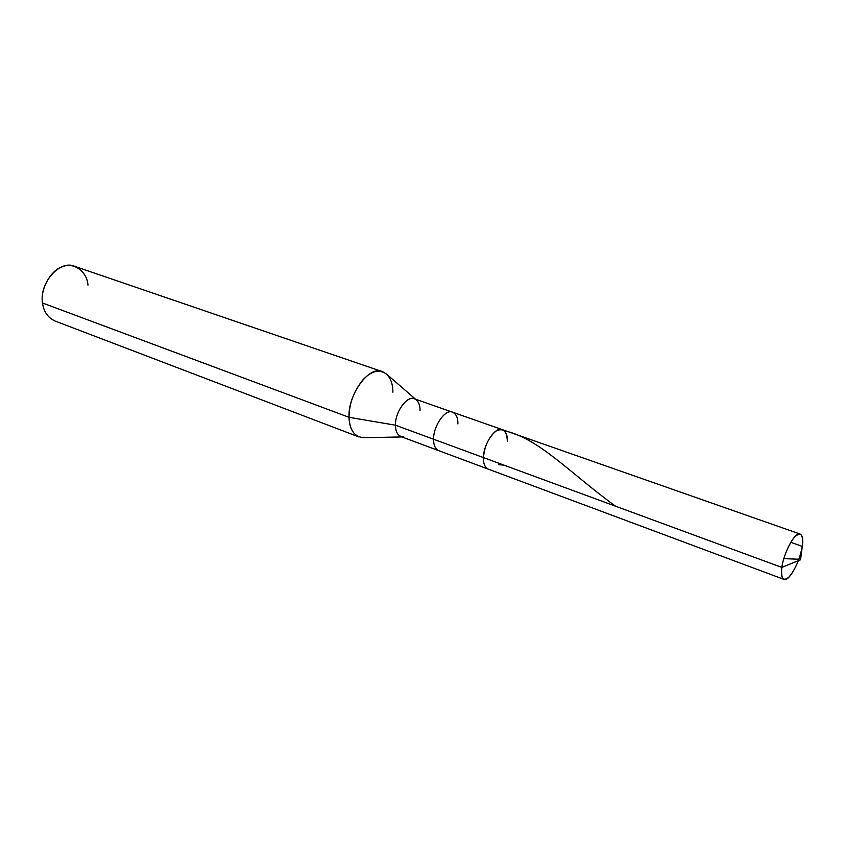 <?xml version="1.0" encoding="UTF-8"?>
<svg xmlns="http://www.w3.org/2000/svg" width="845" height="845" viewBox="0 0 845 845"><rect width="100%" height="100%" fill="white"/><g stroke="black" fill="none" stroke-linecap="round" stroke-linejoin="round"><path stroke-width="1.27" d="M800.521 559.791L781.836 567.396L483.424 457.578C483.255 463.535 484.861 467.38 488.22 469.112C484.861 467.38 483.255 463.535 483.424 457.578C484.576 445.906 488.811 437.055 496.099 431.013C503.229 427.602 506.979 431.098 507.349 441.502C506.979 431.098 503.229 427.602 496.099 431.013C488.811 437.055 484.576 445.906 483.424 457.578L781.836 567.396L800.521 559.791L802.296 546.398C799.814 559.01 795.451 569.15 789.198 576.808C783.262 581.909 780.812 578.772 781.836 567.396C780.886 573.956 781.572 577.948 783.885 579.353C788.681 582.532 800.31 561.154 802.296 546.398L790.825 542.321L802.296 546.398C803.331 539.659 802.644 535.561 800.257 534.103C795.631 530.818 783.695 552.556 781.836 567.396C782.966 557.594 790.212 540.874 795.229 536.417C801.123 531.706 803.479 535.033 802.296 546.398M483.424 457.578C483.382 444.079 495.666 425.869 502.469 429.693C495.666 425.869 483.382 444.079 483.424 457.578L433.57 439.231L483.424 457.578M783.885 579.353L438.735 450.66C435.238 448.896 433.517 445.083 433.57 439.231C433.517 445.083 435.238 448.896 438.735 450.66L400.879 436.548C397.287 434.752 395.481 430.971 395.449 425.204L433.57 439.231C433.263 425.975 445.547 408.336 452.635 412.223C445.547 408.336 433.263 425.975 433.57 439.231L395.449 425.204C395.65 432.682 398.344 436.58 403.519 436.907M401.945 436.939L363.984 437.689C354.636 437.161 349.65 430.358 349.038 417.303L395.449 425.204C394.942 412.128 407.227 394.921 414.515 398.851L452.635 412.223C456.258 414.018 458.011 417.916 457.905 423.926M420.06 410.459C420.113 406.118 419.025 402.716 416.775 400.266C409.783 392.164 395.016 410.226 395.449 425.204L349.038 417.303C349.27 427.221 352.587 433.781 358.977 436.971L55.062 321.037C47.827 317.646 43.655 311.636 42.514 302.996L349.038 417.303C349.08 403.825 353.728 391.309 362.991 379.764C371.589 370.691 379.553 368.895 386.883 374.377L415.582 399.231M507.349 441.502C507.581 435.386 505.954 431.446 502.469 429.693L452.635 412.223M392.893 392.217C392.84 381.813 389.408 374.979 382.574 371.715C369.497 364.755 347.717 394.52 349.038 417.303L42.514 302.996C39.06 283.128 59.932 259.257 74.825 266.397L382.574 371.715M87.975 285.156C87.225 271.667 73.642 261.665 62.255 266.809C50.679 270.157 39.958 289.729 42.514 302.996M798.926 559.232L783.811 558.64M615.561 506.208C569.53 472.799 539.047 438.397 504.486 430.77M504 465.151L498.751 464.676M800.257 534.103L502.469 429.693"/></g></svg>
